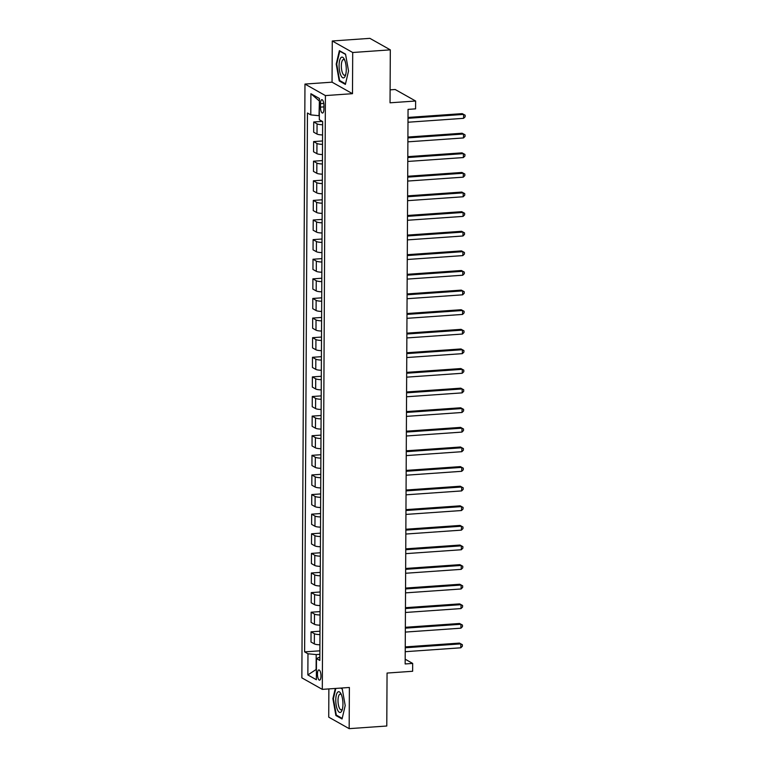 <?xml version="1.0" encoding="UTF-8"?>
<svg xmlns="http://www.w3.org/2000/svg" width="767" height="767" viewBox="0 0 767 767"><rect width="100%" height="100%" fill="white"/><g stroke="black" fill="none" stroke-linecap="round" stroke-linejoin="round"><path stroke-width="1.15" d="M320.98 676.043A5.129 1.735 -94 0 0 318.851 669.927A5.129 1.735 -94 0 0 317.452 674.049A5.129 1.735 -94 0 0 319.571 680.166A5.129 1.735 -94 0 0 320.98 676.043M328.87 688.91L328.727 717.145L349.167 728.65L386.779 726.013L387.057 673.062L412.636 671.269L412.675 663.426L405.177 659.198M304.969 84.073L301.862 677.865L322.303 689.37L325.409 95.587L304.969 84.073L332.053 82.174L352.494 93.679L352.705 52.501L332.264 40.987L332.053 82.174M332.264 40.987L369.876 38.35L390.317 49.855L390.039 102.807L415.618 101.014L395.178 89.499L390.115 89.854M352.705 52.501L390.317 49.855M415.618 101.014L415.58 108.856L408.054 109.384L405.158 663.954L412.675 663.426M320.491 103.67L320.472 107.121A4.966 1.678 -94 0 0 322.533 113.046A4.966 1.678 -94 0 0 323.895 109.048L323.914 105.597A4.966 1.678 -94 0 0 321.852 99.681A4.966 1.678 -94 0 0 320.491 103.67L323.76 103.44M319.398 100.976L319.014 115.712L310.788 114.887L307.452 113.008L304.624 651.883L319.868 650.819M310.788 114.887L310.903 93.708L319.408 98.502L319.302 119.681L322.639 121.56L319.82 660.435L316.474 658.556L316.368 679.735L307.855 674.941L307.97 653.772L304.624 651.883M352.494 93.679L325.409 95.587M349.167 728.65L349.378 687.472L322.303 689.37M319.849 654.328L316.196 654.587L316.119 669.495L307.855 674.941M322.619 124.743A6.414 1.313 -179.7 0 1 317.059 123.861L313.722 121.972L322.303 121.368M319.897 644.798A6.414 1.313 -179.7 0 1 314.336 643.906L310.999 642.027L311.047 631.835L319.973 631.203M320.002 625.182A6.414 1.313 -179.7 0 1 314.441 624.3L311.095 622.421L311.153 612.219L320.079 611.596M320.107 605.575A6.414 1.313 -179.7 0 1 314.547 604.693L311.201 602.804L311.258 592.613L320.175 591.98M320.213 585.969A6.414 1.313 -179.7 0 1 314.643 585.077L311.306 583.198L311.354 572.997L320.28 572.374M320.309 566.353A6.414 1.313 -179.7 0 1 314.748 565.471L311.402 563.592L311.46 553.391L320.385 552.767M320.414 546.746A6.414 1.313 -179.7 0 1 314.853 545.864L311.507 543.976L311.565 533.784L320.481 533.151M320.52 527.14A6.414 1.313 -179.7 0 1 314.949 526.248L311.613 524.369L311.661 514.168L320.587 513.545M320.616 507.524A6.414 1.313 -179.7 0 1 315.055 506.642L311.718 504.763L311.766 494.562L320.692 493.938M320.721 487.917A6.414 1.313 -179.7 0 1 315.16 487.035L311.814 485.147L311.872 474.955L320.788 474.322M320.827 468.311A6.414 1.313 -179.7 0 1 315.266 467.419L311.92 465.54L311.977 455.339L320.894 454.716M320.922 448.695A6.414 1.313 -179.7 0 1 315.362 447.813L312.025 445.934L312.073 435.733L320.999 435.11M321.028 429.089A6.414 1.313 -179.7 0 1 315.467 428.197L312.121 426.318L312.179 416.126L321.105 415.493M321.133 409.473A6.414 1.313 -179.7 0 1 315.573 408.59L312.227 406.711L312.284 396.51L321.2 395.887M321.239 389.866A6.414 1.313 -179.7 0 1 315.668 388.984L312.332 387.095L312.38 376.904L321.306 376.281M321.335 370.26A6.414 1.313 -179.7 0 1 315.774 369.368L312.437 367.489L312.485 357.297L321.411 356.665M321.44 350.644A6.414 1.313 -179.7 0 1 315.879 349.762L312.533 347.882L312.591 337.681L321.507 337.058M321.546 331.037A6.414 1.313 -179.7 0 1 315.985 330.155L312.639 328.266L312.687 318.075L321.613 317.442M321.641 311.431A6.414 1.313 -179.7 0 1 316.081 310.539L312.744 308.66L312.792 298.459L321.718 297.836M321.747 291.815A6.414 1.313 -179.7 0 1 316.186 290.933L312.84 289.054L312.898 278.852L321.824 278.229M321.852 272.208A6.414 1.313 -179.7 0 1 316.292 271.326L312.946 269.438L313.003 259.246L321.919 258.613M321.958 252.602A6.414 1.313 -179.7 0 1 316.387 251.71L313.051 249.831L313.099 239.63L322.025 239.007M322.054 232.986A6.414 1.313 -179.7 0 1 316.493 232.104L313.147 230.225L313.204 220.024L322.13 219.4M322.159 213.379A6.414 1.313 -179.7 0 1 316.598 212.497L313.252 210.609L313.31 200.417L322.226 199.784M322.265 193.773A6.414 1.313 -179.7 0 1 316.694 192.881L313.358 191.002L313.406 180.801L322.332 180.178M322.361 174.157A6.414 1.313 -179.7 0 1 316.8 173.275L313.463 171.396L313.511 161.195L322.437 160.571M322.466 154.55A6.414 1.313 -179.7 0 1 316.905 153.659L313.559 151.78L313.617 141.588L322.543 140.955M322.571 134.934A6.414 1.313 -179.7 0 1 317.011 134.052L313.665 132.173L313.722 121.972M322.523 144.349A6.414 1.313 -179.7 0 1 316.953 143.467L313.617 141.588M322.418 163.965A6.414 1.313 -179.7 0 1 316.857 163.074L313.511 161.195M322.313 183.572A6.414 1.313 -179.7 0 1 316.752 182.69L313.406 180.801M322.217 203.178A6.414 1.313 -179.7 0 1 316.646 202.296L313.31 200.417M322.111 222.794A6.414 1.313 -179.7 0 1 316.55 221.903L313.204 220.024M322.006 242.401A6.414 1.313 -179.7 0 1 316.445 241.519L313.099 239.63M321.9 262.007A6.414 1.313 -179.7 0 1 316.34 261.125L313.003 259.246M321.804 281.623A6.414 1.313 -179.7 0 1 316.244 280.732L312.898 278.852M321.699 301.23A6.414 1.313 -179.7 0 1 316.138 300.348L312.792 298.459M321.594 320.836A6.414 1.313 -179.7 0 1 316.033 319.954L312.687 318.075M321.498 340.452A6.414 1.313 -179.7 0 1 315.927 339.56L312.591 337.681M321.392 360.059A6.414 1.313 -179.7 0 1 315.831 359.177L312.485 357.297M321.287 379.675A6.414 1.313 -179.7 0 1 315.726 378.783L312.38 376.904M321.181 399.281A6.414 1.313 -179.7 0 1 315.62 398.399L312.284 396.51M321.085 418.887A6.414 1.313 -179.7 0 1 315.525 418.005L312.179 416.126M320.98 438.503A6.414 1.313 -179.7 0 1 315.419 437.612L312.073 435.733M320.874 458.11A6.414 1.313 -179.7 0 1 315.314 457.228L311.977 455.339M320.779 477.716A6.414 1.313 -179.7 0 1 315.208 476.834L311.872 474.955M320.673 497.332A6.414 1.313 -179.7 0 1 315.112 496.441L311.766 494.562M320.568 516.939A6.414 1.313 -179.7 0 1 315.007 516.057L311.661 514.168M320.472 536.545A6.414 1.313 -179.7 0 1 314.901 535.663L311.565 533.784M320.366 556.161A6.414 1.313 -179.7 0 1 314.806 555.27L311.46 553.391M320.261 575.768A6.414 1.313 -179.7 0 1 314.7 574.886L311.354 572.997M320.155 595.384A6.414 1.313 -179.7 0 1 314.595 594.492L311.258 592.613M320.06 614.99A6.414 1.313 -179.7 0 1 314.489 614.108L311.153 612.219M319.954 634.597A6.414 1.313 -179.7 0 1 314.393 633.715L311.047 631.835M307.97 653.772L316.196 654.587M319.839 657.089L316.474 658.556M319.101 100.803L310.903 93.708M336.224 64.064L339.225 80.938L345.38 84.408L348.534 70.995L345.533 54.131L339.378 50.66L336.224 64.064L336.742 64.025M335.294 688.459L332.897 698.641L335.898 715.515L342.053 718.976L345.208 705.573L342.216 688.699L341.056 688.057M340.27 80.861L339.225 80.938M336.943 715.438L335.898 715.515M333.424 698.603L332.897 698.641M408.015 118.31L463.604 114.408L463.584 118.329L407.986 122.231M408.015 117.437L462.223 113.631L465.138 115.213L465.138 116.776L463.584 118.329M462.223 113.631L465.138 115.213M407.91 137.916L463.508 134.014L463.479 137.935L407.891 141.837M407.91 137.044L462.118 133.237L465.042 134.819L465.032 136.392L463.479 137.935M462.118 133.237L465.042 134.819M407.804 157.532L463.402 153.63L463.383 157.551L407.785 161.453M407.814 156.65L462.022 152.844L464.936 154.435L464.927 155.998L463.383 157.551M462.022 152.844L464.936 154.435M407.699 177.139L463.297 173.237L463.278 177.158L407.68 181.06M407.708 176.266L461.916 172.46L464.831 174.042L464.821 175.614L463.278 177.158M461.916 172.46L464.831 174.042M407.603 196.745L463.191 192.843L463.172 196.764L407.584 200.666M407.603 195.873L461.811 192.066L464.735 193.648L464.725 195.221L463.172 196.764M461.811 192.066L464.735 193.648M344.431 77.352A10.422 3.528 -94 0 0 345.438 75.492A10.422 3.528 -94 0 0 344.297 59.222A10.422 3.528 -94 0 0 340.932 57.669A10.422 3.528 -94 0 0 339.541 70.861A10.422 3.528 -94 0 0 344.431 77.352M344.795 60.363A7.891 2.665 -94 0 0 343.501 59.548A7.891 2.665 -94 0 0 342.724 59.96A7.891 2.665 -94 0 0 341.497 68.79A7.891 2.665 -94 0 0 344.604 75.281A7.891 2.665 -94 0 0 345.371 74.869A7.891 2.665 -94 0 0 345.773 74.294M345.514 83.824L339.618 80.497L336.713 64.15L339.771 51.168L345.591 54.438M335.764 700.07A10.422 3.528 -94 0 0 338.113 711.028A10.422 3.528 -94 0 0 342.12 710.069A10.422 3.528 -94 0 0 342.945 704.106A10.422 3.528 -94 0 0 340.97 693.799A10.422 3.528 -94 0 0 335.764 700.07M341.478 694.94A7.891 2.665 -94 0 0 340.174 694.125A7.891 2.665 -94 0 0 338.007 700.463A7.891 2.665 -94 0 0 341.277 709.858A7.891 2.665 -94 0 0 342.456 708.871M342.187 718.391L336.301 715.074L333.396 698.727L335.821 688.421M340.615 688.085L342.264 689.015M407.498 216.361L463.095 212.459L463.076 216.38L407.478 220.282M407.498 215.489L461.715 211.673L464.629 213.264L464.62 214.827L463.076 216.38M461.715 211.673L464.629 213.264M407.392 235.968L462.99 232.065L462.971 235.987L407.373 239.889M407.402 235.095L461.609 231.289L464.524 232.871L464.514 234.443L462.971 235.987M461.609 231.289L464.524 232.871M407.296 255.574L462.885 251.672L462.865 255.593L407.267 259.505M407.296 254.702L461.504 250.895L464.418 252.477L464.418 254.05L462.865 255.593M461.504 250.895L464.418 252.477M407.191 275.19L462.789 271.288L462.76 275.209L407.172 279.111M407.191 274.318L461.398 270.511L464.323 272.093L464.313 273.656L462.76 275.209M461.398 270.511L464.323 272.093M407.085 294.796L462.683 290.894L462.664 294.816L407.066 298.718M407.095 293.924L461.303 290.118L464.217 291.7L464.208 293.272L462.664 294.816M461.303 290.118L464.217 291.7M406.98 314.412L462.578 310.501L462.559 314.422L406.961 318.334M406.989 313.53L461.197 309.724L464.112 311.306L464.102 312.878L462.559 314.422M461.197 309.724L464.112 311.306M406.884 334.019L462.472 330.117L462.453 334.038L406.865 337.94M406.884 333.146L461.092 329.34L464.016 330.922L464.006 332.485L462.453 334.038M461.092 329.34L464.016 330.922M406.778 353.625L462.376 349.723L462.357 353.645L406.759 357.547M406.778 352.753L460.996 348.947L463.91 350.529L463.901 352.101L462.357 353.645M460.996 348.947L463.91 350.529M406.673 373.241L462.271 369.33L462.252 373.261L406.654 377.163M406.683 372.359L460.89 368.553L463.805 370.145L463.795 371.707L462.252 373.261M460.89 368.553L463.805 370.145M406.577 392.848L462.165 388.946L462.146 392.867L406.548 396.769M406.577 391.975L460.785 388.169L463.699 389.751L463.699 391.323L462.146 392.867M460.785 388.169L463.699 389.751M406.472 412.454L462.07 408.552L462.041 412.473L406.452 416.376M406.472 411.582L460.689 407.776L463.604 409.357L463.594 410.93L462.041 412.473M460.689 407.776L463.604 409.357M406.366 432.07L461.964 428.168L461.945 432.089L406.347 435.992M406.376 431.188L460.583 427.382L463.498 428.974L463.489 430.536L461.945 432.089M460.583 427.382L463.498 428.974M406.261 451.677L461.859 447.775L461.839 451.696L406.242 455.598M406.27 450.804L460.478 446.998L463.393 448.58L463.383 450.152L461.839 451.696M460.478 446.998L463.393 448.58M406.165 471.283L461.753 467.381L461.734 471.302L406.146 475.214M406.165 470.411L460.373 466.604L463.297 468.186L463.287 469.759L461.734 471.302M460.373 466.604L463.297 468.186M406.059 490.899L461.657 486.997L461.638 490.918L406.04 494.82M406.069 490.027L460.277 486.22L463.191 487.802L463.182 489.365L461.638 490.918M460.277 486.22L463.191 487.802M405.954 510.506L461.552 506.603L461.533 510.525L405.935 514.427M405.964 509.633L460.171 505.827L463.086 507.409L463.076 508.981L461.533 510.525M460.171 505.827L463.086 507.409M405.858 530.122L461.446 526.21L461.427 530.131L405.829 534.043M405.858 529.24L460.066 525.433L462.98 527.015L462.98 528.588L461.427 530.131M460.066 525.433L462.98 527.015M405.753 549.728L461.351 545.826L461.322 549.747L405.733 553.649M405.753 548.856L459.97 545.049L462.885 546.631L462.875 548.194L461.322 549.747M459.97 545.049L462.885 546.631M405.647 569.335L461.245 565.432L461.226 569.354L405.628 573.256M405.657 568.462L459.864 564.656L462.779 566.238L462.769 567.81L461.226 569.354M459.864 564.656L462.779 566.238M405.551 588.951L461.14 585.039L461.12 588.97L405.522 592.872M405.551 588.068L459.759 584.262L462.674 585.854L462.664 587.417L461.12 588.97M459.759 584.262L462.674 585.854M405.446 608.557L461.034 604.655L461.015 608.576L405.427 612.478M405.446 607.685L459.654 603.878L462.578 605.46L462.568 607.023L461.015 608.576M459.654 603.878L462.578 605.46M405.34 628.163L460.938 624.261L460.919 628.183L405.321 632.085M405.35 627.291L459.558 623.485L462.472 625.067L462.463 626.639L460.919 628.183M459.558 623.485L462.472 625.067M405.235 647.779L460.833 643.877L460.814 647.799L405.216 651.701M405.244 646.897L459.452 643.091L462.367 644.683L462.357 646.245L460.814 647.799M459.452 643.091L462.367 644.683M317.011 134.052L317.059 123.861M316.905 153.659L316.953 143.467M316.8 173.275L316.857 163.074M316.694 192.881L316.752 182.69M316.598 212.497L316.646 202.296M316.493 232.104L316.55 221.903M316.387 251.71L316.445 241.519M316.292 271.326L316.34 261.125M316.186 290.933L316.244 280.732M316.081 310.539L316.138 300.348M315.985 330.155L316.033 319.954M315.879 349.762L315.927 339.56M315.774 369.368L315.831 359.177M315.668 388.984L315.726 378.783M315.573 408.59L315.62 398.399M315.467 428.197L315.525 418.005M315.362 447.813L315.419 437.612M315.266 467.419L315.314 457.228M315.16 487.035L315.208 476.834M315.055 506.642L315.112 496.441M314.949 526.248L315.007 516.057M314.853 545.864L314.901 535.663M314.748 565.471L314.806 555.27M314.643 585.077L314.7 574.886M314.547 604.693L314.595 594.492M314.441 624.3L314.489 614.108M314.336 643.906L314.393 633.715M323.904 106.881L320.472 107.121"/></g></svg>

